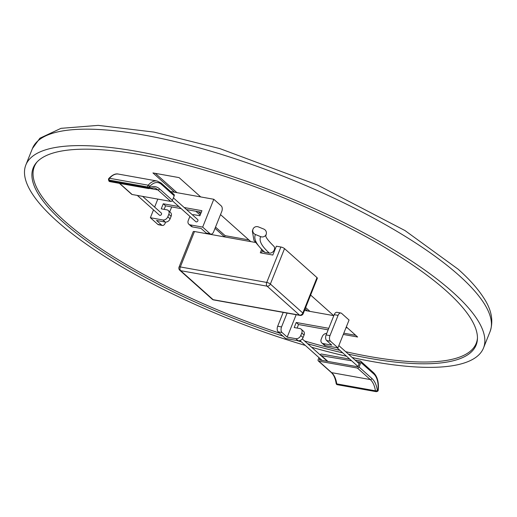 <?xml version="1.0" encoding="UTF-8"?>
<svg xmlns="http://www.w3.org/2000/svg" width="517" height="517" viewBox="0 0 517 517"><rect width="100%" height="100%" fill="white"/><g stroke="black" fill="none" stroke-linecap="round" stroke-linejoin="round"><path stroke-width="0.78" d="M305.301 345.414A246.447 67.417 21.8 0 1 25.85 164.962A246.447 67.417 21.8 0 1 205.831 168.09A246.447 67.417 21.8 0 1 452.511 291.931A246.447 67.417 21.8 0 1 483.498 348.012A246.447 67.417 21.8 0 1 352.219 357.531M346.539 356.258A246.447 67.417 21.8 0 1 311.609 347.243M347.482 327.952A218.122 59.668 21.8 0 1 346.022 327.629A218.122 59.668 21.8 0 0 347.482 327.952M282.98 336.128A238.518 65.245 21.8 0 1 33.217 167.909A238.518 65.245 21.8 0 1 207.401 170.933A238.518 65.245 21.8 0 1 446.145 290.787A238.518 65.245 21.8 0 1 476.131 345.065A238.518 65.245 21.8 0 1 348.413 354.132M342.719 352.853A238.518 65.245 21.8 0 1 307.654 343.708M301.314 341.847A238.518 65.245 21.8 0 1 296.868 340.509M477.456 338.06A237.949 65.09 21.8 0 1 476.215 343.333A237.949 65.09 21.8 0 1 345.666 351.689M339.928 350.358A237.949 65.09 21.8 0 1 304.552 340.942M279.639 333.148A237.949 65.09 21.8 0 1 34.348 166.603A237.949 65.09 21.8 0 1 37.088 161.924M343.294 334.447L357.628 337.013L346.312 326.912M333.685 315.641L310.627 295.052M305.127 308.804L307.537 310.956M215.02 228.352L224.624 236.928L250.771 241.613L220.52 214.6M200.725 196.932L179.082 177.609L152.935 172.924L174.578 192.246M195.865 211.253L200.163 215.091M355.728 335.32L343.805 333.181M309.942 311.383L305.631 307.537M248.871 239.914L225.128 235.662L215.524 227.086M200.667 213.825L198.276 211.686M176.982 192.673L155.339 173.35M225.128 235.662L224.624 236.928M206.244 233.051L201.107 228.462L192.466 226.911L190.166 224.856L202.67 227.099L210.109 233.742L206.244 233.051A4.252 2.462 100.2 0 0 207.013 233.438L210.878 234.13A4.252 2.462 -79.8 0 1 210.109 233.742M172.245 200.648L195.794 221.67A1.415 1.086 -48.2 0 0 197.875 220.817A1.415 1.086 -48.2 0 0 197.681 219.557L173.389 197.875M142.634 196.376L161.298 213.036A1.415 1.086 131.8 0 1 161.162 214.82A1.415 1.086 131.8 0 1 159.41 215.15L137.309 195.42M171.114 216.313L170.106 218.84L167.805 216.785L168.82 214.258L171.114 216.313A4.252 3.264 -48.2 0 0 170.532 212.532L168.238 210.477A4.252 3.264 131.8 0 1 168.82 214.258M181.183 208.622L165.563 205.824L163.262 203.776L161.239 208.836L166.926 209.85A4.252 3.264 131.8 0 1 168.238 210.477M163.262 203.776L178.882 206.574M184.201 207.524L201.921 210.697L199.898 215.757L194.211 214.742A4.252 3.264 131.8 0 0 192.453 214.891M190.166 224.856A4.252 3.264 131.8 0 1 188.854 224.236A4.252 3.264 131.8 0 1 188.272 220.455L189.28 217.922A4.252 3.264 131.8 0 1 190.082 216.571M202.67 227.099L213.799 199.271L170.675 191.542M167.805 216.785A4.252 3.264 131.8 0 1 162.874 219.971L150.369 217.728L153.51 209.883M154.628 207.084L157.821 199.097M213.799 199.271L221.244 205.915A4.252 2.462 -79.8 0 1 221.754 211.518L213.657 231.758A4.252 2.462 -79.8 0 1 210.878 234.13M162.874 219.971L165.175 222.026L156.535 220.475L161.672 225.063L157.808 224.372A4.252 2.462 100.2 0 0 158.577 224.759L162.441 225.451A4.252 2.462 -79.8 0 1 161.672 225.063M188.854 224.236L191.154 226.284A4.252 3.264 -48.2 0 0 192.466 226.911M201.307 212.228L186.501 209.579M165.563 205.824L164.148 209.353M165.175 222.026A4.252 3.264 -48.2 0 0 170.106 218.84M165.627 222.071L165.22 223.079A4.252 2.462 -79.8 0 1 162.441 225.451M169.731 211.808L171.683 206.923M150.369 217.728L157.808 224.372M326.628 340.529L331.765 345.117L323.125 343.572L325.426 345.621L337.931 347.863L330.492 341.22L326.628 340.529A4.252 2.462 -79.8 0 1 326.117 334.926L334.208 314.685A4.252 2.462 -79.8 0 1 336.987 312.313L340.852 313.005A4.252 2.462 100.2 0 0 338.073 315.376L334.208 314.685M303.065 337.549L304.08 335.022L301.779 332.967L300.765 335.494L303.065 337.549A4.252 3.264 131.8 0 1 298.135 340.735L285.63 338.493L278.191 331.849A4.252 2.462 -79.8 0 1 277.681 326.246L283.219 312.391M337.931 347.863L349.059 320.036L341.621 313.392A4.252 2.462 100.2 0 0 340.852 313.005M325.426 345.621A4.252 3.264 131.8 0 1 324.114 345.001L321.813 342.945A4.252 3.264 -48.2 0 0 323.125 343.572M297.113 328.062L298.522 324.534L328.146 329.846M301.779 332.967A4.252 3.264 -48.2 0 0 301.198 329.187L303.498 331.242A4.252 3.264 131.8 0 1 304.08 335.022M326.117 334.926L329.982 335.617L338.073 315.376M329.982 335.617A4.252 2.462 100.2 0 0 330.492 341.22M298.135 340.735L295.834 338.68L287.193 337.136L296.163 314.711M295.834 338.68A4.252 3.264 -48.2 0 0 300.765 335.494M301.198 329.187A4.252 3.264 -48.2 0 0 299.886 328.56L294.199 327.545L296.222 322.485L298.522 324.534M328.76 328.314L296.222 322.485M326.725 333.4A4.252 3.264 -48.2 0 0 322.246 336.632L321.231 339.165A4.252 3.264 -48.2 0 0 321.813 342.945M333.82 315.661L304.487 310.407M277.681 326.246L281.545 326.938L287.084 313.082M281.545 326.938A4.252 2.462 100.2 0 0 282.056 332.541L278.191 331.849M287.193 337.136L282.056 332.541M320.101 354.824A1.415 1.086 -48.2 0 1 321.593 354.061L349.718 359.095M355.037 360.052L360.252 360.982A1.415 1.086 -48.2 0 1 360.685 361.196L373.571 372.699A1.415 1.086 131.8 0 1 373.765 373.959L360.879 362.456A1.415 1.086 -48.2 0 0 360.685 361.196M318.957 357.602L318.129 359.677A1.415 1.086 -48.2 0 0 318.323 360.937A1.415 1.086 -48.2 0 0 318.756 361.144L357.415 368.065A1.415 1.086 -48.2 0 0 359.057 367.005L360.879 362.456M319.855 358.404L319.267 359.877L357.919 366.805L359.742 362.249L356.937 361.745M320.973 355.606L351.618 360.795M359.057 367.005L371.943 378.509A24.079 13.933 -79.8 0 1 377.365 390.438A1.415 0.569 172 0 1 375.4 390.8A22.664 13.112 100.2 0 0 370.301 379.568L357.415 368.065M373.571 372.699C377.436 376.583 378.993 382.431 378.237 390.238L377.365 390.438A1.415 1.118 75.6 0 1 376.576 391.608L376.576 391.608A1.415 1.118 75.6 0 1 376.195 391.621A1.415 0.821 -79.8 0 1 375.975 391.627A1.415 0.821 -79.8 0 1 375.723 391.498A1.415 0.821 -79.8 0 1 375.4 390.8L336.748 383.873A1.415 0.569 172 0 1 336.166 383.511A1.415 1.415 0 0 0 337.323 384.706A1.415 0.821 -79.8 0 1 336.748 383.873A22.664 13.112 -79.8 0 0 331.643 372.647L370.301 379.568A1.415 1.086 131.8 0 0 371.943 378.509M373.765 373.959A18.412 10.657 100.2 0 1 377.966 390.283A1.415 1.118 75.6 0 1 377.184 391.453L376.576 391.608A1.415 1.415 0 0 1 375.975 391.627L337.323 384.706A1.415 0.821 -79.8 0 0 337.536 384.693M327.92 361.428L321.083 355.321M119.408 183.341L131.661 194.282A1.415 1.086 -48.2 0 0 132.1 194.489L170.759 201.417A1.415 1.086 -48.2 0 0 172.4 200.35L174.223 195.801A1.415 1.086 -48.2 0 0 174.029 194.541L161.142 183.037A1.415 1.086 131.8 0 1 161.336 184.298L174.223 195.801M172.4 200.35L159.514 188.847A24.079 13.933 100.2 0 0 149.917 187.367A1.415 1.079 66.3 0 1 149.348 188.459A1.415 1.079 66.3 0 1 148.838 188.518A1.415 0.821 100.2 0 1 148.528 188.556A1.415 1.415 0 0 0 149.348 188.459L153.775 187.845A22.664 13.112 -79.8 0 1 157.872 189.913L170.759 201.417M109.869 181.635A1.415 0.821 100.2 0 1 109.32 180.937L109.126 180.071L147.784 186.999A1.415 0.821 100.2 0 1 148.198 185.202L109.539 178.275A19.827 11.477 -79.8 0 1 118.464 174.093L157.123 181.021A19.827 11.477 100.2 0 0 148.198 185.202A1.415 0.821 40.6 0 1 149.723 186.501L149.917 187.367A1.415 0.679 167.4 0 1 147.978 187.865L109.32 180.937A1.415 0.679 167.4 0 1 108.738 180.549A1.415 1.415 0 0 0 109.869 181.635L148.528 188.556A1.415 0.821 100.2 0 1 148.276 188.427A1.415 0.821 100.2 0 1 147.978 187.865L147.784 186.999A1.415 0.679 167.4 0 0 149.723 186.501A18.412 10.657 -79.8 0 1 161.336 184.298M108.544 179.683A1.415 1.415 0 0 1 108.854 178.449A1.415 0.821 -139.4 0 1 109.539 178.275A1.415 0.821 100.2 0 0 109.126 180.071A1.415 0.679 167.4 0 1 108.544 179.683L108.738 180.549M179.05 267.102A2.831 2.831 0 0 0 179.793 270.268A2.831 2.178 -48.2 0 0 180.666 270.682L213.127 299.666L299.537 315.15L267.076 286.166L180.666 270.682A2.831 1.641 100.2 0 1 180.323 266.946A2.831 0.775 -158.2 0 0 179.05 267.102L193.216 231.687A2.831 0.775 21.8 0 1 194.489 231.526L180.323 266.946L266.74 282.424L280.905 247.01L276.356 246.195L272.814 255.049L260.303 252.807L261.505 249.808M280.905 247.01A2.831 0.775 21.8 0 1 284.531 248.625L270.365 284.04L302.826 313.024L316.992 277.61L284.531 248.625M316.992 277.61A2.831 0.775 21.8 0 1 317.348 278.249L303.182 313.67A2.831 0.775 -158.2 0 0 302.826 313.024A2.831 2.178 -48.2 0 1 299.537 315.15A2.831 1.641 100.2 0 0 300.054 315.409A2.831 2.831 0 0 0 303.182 313.67M255.139 242.395L194.489 231.526M262.442 250.687L261.505 253.026M260.678 236.631A4.252 4.084 24.9 0 0 266.048 234.628A4.252 4.084 24.9 0 0 263.709 229.044L258.461 226.918A4.252 4.084 24.9 0 0 253.091 228.921A4.252 4.084 24.9 0 0 255.424 234.505L260.678 236.631C258.758 240.735 261.647 246.215 269.338 253.072A4.252 3.264 -48.2 0 0 273.855 250.706A4.252 3.264 -48.2 0 0 273.687 246.105C262.52 234.989 266.669 235.59 266.048 234.628M253.091 228.921L252.354 231.067L253.931 240.34L263.483 251.63A4.252 3.264 -48.2 0 0 264.794 252.257L269.338 253.072M25.85 164.962L32.429 148.521A246.447 67.417 21.8 0 1 212.409 151.649A246.447 67.417 21.8 0 1 459.09 275.483A246.447 67.417 21.8 0 1 490.077 331.565L483.498 348.012M318.756 361.144L331.643 372.647A1.415 1.086 131.8 0 1 331.203 372.44C333.717 374.702 335.371 378.392 336.166 383.511M149.471 188.408L157.872 189.913A1.415 1.086 131.8 0 0 159.514 188.847M132.1 194.489L119.666 183.386M213.644 299.925A2.831 1.641 -79.8 0 1 213.127 299.666A2.831 2.178 -48.2 0 1 212.254 299.253A2.831 2.831 0 0 0 213.644 299.925L300.054 315.409M270.365 284.04A2.831 0.775 -158.2 0 0 266.74 282.424A2.831 1.641 -79.8 0 0 267.076 286.166A2.831 2.178 -48.2 0 0 270.365 284.04M264.794 252.257C256.497 244.845 253.375 238.925 255.424 234.505M32.429 148.521L39.912 138.201L61.019 128.332L98.236 125.373L153.969 132.094L219.887 148.618L317.412 184.97L404.973 230.55L458.12 269.183C469.178 279.031 477.618 288.454 483.44 297.462C491.518 309.463 493.729 320.824 490.077 331.565M476.215 343.333L477.275 340.677M34.348 166.603L35.408 163.947M327.39 361.331L302.271 338.906M322.072 360.381L299.899 340.58M336.935 347.683L358.035 366.521M338.842 345.589L359.153 363.722M318.323 360.937L331.203 372.44M377.184 391.453A1.415 1.415 0 0 0 378.237 390.238M161.142 183.037L157.123 181.021M108.854 178.449C112.422 174.785 115.627 173.337 118.464 174.093M179.793 270.268L212.254 299.253"/></g></svg>
